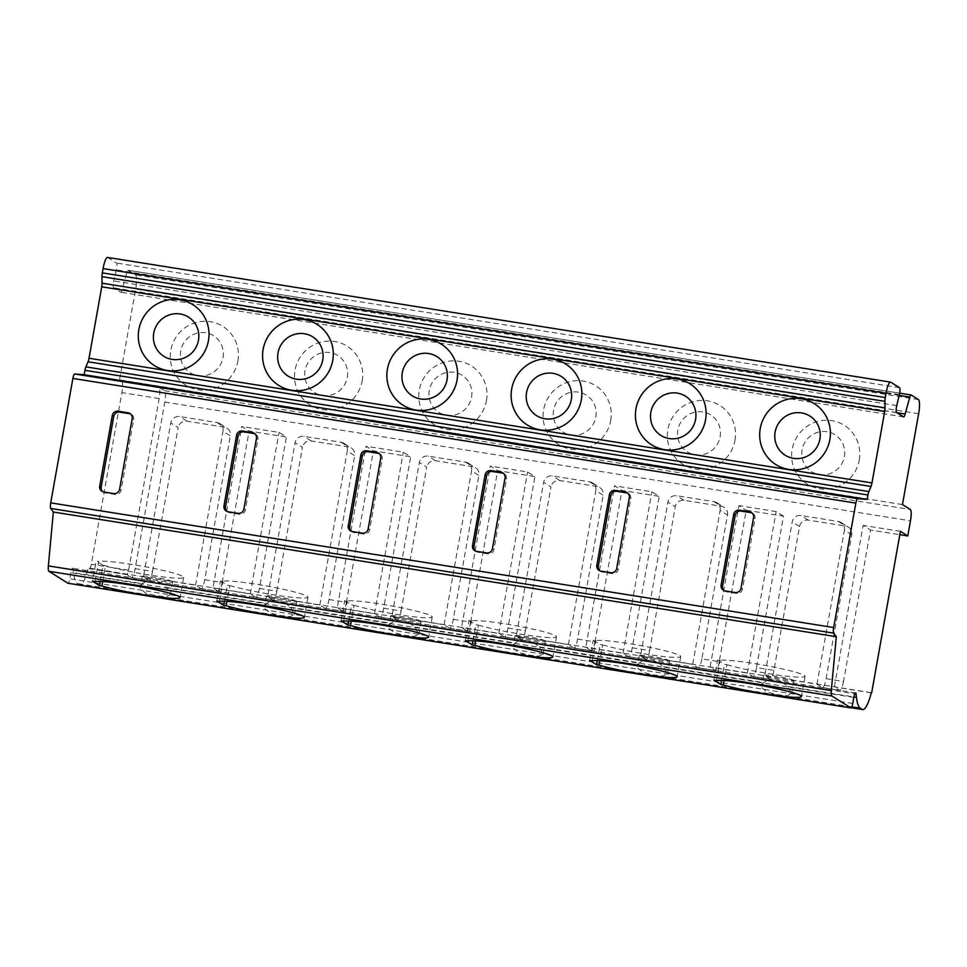<?xml version="1.0" encoding="UTF-8"?>
<svg xmlns="http://www.w3.org/2000/svg" width="967" height="967" viewBox="0 0 967 967"><rect width="100%" height="100%" fill="white"/><g stroke="black" fill="none" stroke-linecap="round" stroke-linejoin="round"><path stroke-width="0.73" stroke-dasharray="4.83 3.63" d="M135.138 568.644L152.532 571.412A10.286 2.139 -81 0 1 148.954 580.345L131.56 577.577A10.286 2.139 -81 0 0 135.138 568.644L164.801 402.067A10.286 2.139 -81 0 0 164.644 390.741L158.999 387.211A10.286 2.139 -81 0 1 159.168 398.537L128.599 570.155A5.149 1.064 -81 0 1 126.81 574.616A5.149 1.064 -81 0 1 126.713 574.591L88.36 567.98A30.871 6.418 -81 0 1 79.753 584.89A30.871 6.418 -81 0 1 79.209 584.684L77.336 583.512A51.456 10.697 -81 0 1 73.516 572.706L73.141 569.382A5.149 1.064 99 0 0 72.67 568.258A5.149 1.064 99 0 0 70.881 572.73L69.793 578.786A5.149 1.064 -81 0 1 68.101 583.246M131.56 577.577A10.286 2.139 -81 0 1 131.379 577.504L126.713 574.591M902.465 504.569L119.509 379.886L121.721 381.276A10.286 2.139 -81 0 1 121.878 392.602L91.309 564.22A5.149 1.064 -81 0 1 89.52 568.681A5.149 1.064 -81 0 1 89.435 568.644M701.849 658.89A10.286 2.139 -81 0 1 698.271 667.822A10.286 2.139 -81 0 1 698.089 667.75L692.686 664.365L720.113 510.419L727.474 515.024L701.849 658.89L719.243 661.658L746.222 510.225L783.5 516.16L756.532 667.593L773.926 670.361L799.552 526.507A7.724 7.518 -57.9 0 1 808.352 520.125L845.642 526.06A7.724 7.518 -57.9 0 1 851.746 534.824L826.12 678.677A10.286 2.139 -81 0 1 822.542 687.61A10.286 2.139 -81 0 1 822.361 687.537L816.97 684.165L764.776 675.848L792.191 521.902A7.724 7.518 122.1 0 1 801.002 515.508L838.28 521.455A7.724 7.518 122.1 0 1 844.396 530.206L851.746 534.824M826.12 678.677L843.526 681.445L870.493 530.025L899.83 534.691M152.532 571.412L178.158 427.559L170.796 422.942A7.724 7.518 122.1 0 1 179.608 416.559L216.886 422.494A7.724 7.518 122.1 0 1 223.002 431.258L230.351 435.863A7.724 7.518 -57.9 0 0 224.247 427.112L186.969 421.177A7.724 7.518 -57.9 0 0 178.158 427.559M204.726 579.729L222.132 582.497A10.286 2.139 -81 0 1 218.554 591.429L201.148 588.661A10.286 2.139 -81 0 0 204.726 579.729L230.351 435.863M222.132 582.497L249.099 431.064L286.389 436.999L279.028 432.394L241.75 426.459L249.099 431.064M259.41 588.432L276.816 591.2A10.286 2.139 -81 0 1 273.238 600.132L255.832 597.364A10.286 2.139 -81 0 0 259.41 588.432L286.389 436.999M276.816 591.2L302.441 447.346L295.08 442.729A7.724 7.518 122.1 0 1 303.892 436.347L341.17 442.294A7.724 7.518 122.1 0 1 347.274 451.045L354.635 455.662A7.724 7.518 -57.9 0 0 348.531 446.899L311.241 440.964A7.724 7.518 -57.9 0 0 302.441 447.346M329.01 599.516L346.404 602.284A10.286 2.139 -81 0 1 342.826 611.217L325.432 608.448A10.286 2.139 -81 0 0 329.01 599.516L354.635 455.662M346.404 602.284L373.383 450.852L410.661 456.799L403.312 452.181L366.022 446.246L373.383 450.852M383.694 608.219L401.087 610.987A10.286 2.139 -81 0 1 397.51 619.932L380.116 617.151A10.286 2.139 -81 0 0 383.694 608.219L410.661 456.799M401.087 610.987L426.713 467.134L419.364 462.528A7.724 7.518 122.1 0 1 428.163 456.146L465.453 462.081A7.724 7.518 122.1 0 1 471.558 470.832L478.907 475.45A7.724 7.518 -57.9 0 0 472.803 466.686L435.525 460.751A7.724 7.518 -57.9 0 0 426.713 467.134M453.293 619.303L470.687 622.071A10.286 2.139 -81 0 1 467.109 631.016L449.703 628.236A10.286 2.139 -81 0 0 453.293 619.303L478.907 475.45M470.687 622.071L497.654 470.651L534.944 476.586L527.583 471.969L490.305 466.034L497.654 470.651M507.965 628.018L525.371 630.786A10.286 2.139 -81 0 1 521.793 639.719L504.387 636.951A10.286 2.139 -81 0 0 507.965 628.018L534.944 476.586M525.371 630.786L550.997 486.933L543.635 482.315A7.724 7.518 122.1 0 1 552.447 475.933L589.725 481.868A7.724 7.518 122.1 0 1 595.829 490.632L603.19 495.237A7.724 7.518 -57.9 0 0 597.086 486.486L559.796 480.539A7.724 7.518 -57.9 0 0 550.997 486.933M577.565 639.09L594.971 641.87A10.286 2.139 -81 0 1 591.381 650.803L573.987 648.035A10.286 2.139 -81 0 0 577.565 639.09L603.19 495.237M594.971 641.87L621.938 490.438L659.228 496.373L651.867 491.768L614.577 485.833L621.938 490.438M632.249 647.805L649.643 650.573A10.286 2.139 -81 0 1 646.065 659.506L628.671 656.738A10.286 2.139 -81 0 0 632.249 647.805L659.228 496.373M649.643 650.573L675.268 506.72L667.919 502.103A7.724 7.518 122.1 0 1 676.719 495.72L714.009 501.655A7.724 7.518 122.1 0 1 720.113 510.419M727.474 515.024A7.724 7.518 -57.9 0 0 721.358 506.273L684.08 500.338A7.724 7.518 -57.9 0 0 675.268 506.72M816.97 684.165L844.396 530.206M773.926 670.361A10.286 2.139 -81 0 1 770.348 679.293A10.286 2.139 -81 0 1 770.167 679.233L764.776 675.848M148.954 580.345A10.286 2.139 -81 0 1 148.773 580.273L143.382 576.9L170.796 422.942M201.148 588.661A10.286 2.139 -81 0 1 200.967 588.589L195.576 585.204L143.382 576.9M218.554 591.429A10.286 2.139 -81 0 1 218.373 591.357L212.97 587.972L241.75 426.459M273.238 600.132A10.286 2.139 -81 0 1 273.057 600.072L267.654 596.687L295.08 442.729M255.832 597.364A10.286 2.139 -81 0 1 255.651 597.292L250.26 593.919L212.97 587.972M325.432 608.448A10.286 2.139 -81 0 1 325.25 608.376L319.859 605.004L267.654 596.687M342.826 611.217A10.286 2.139 -81 0 1 342.644 611.156L337.253 607.772L366.022 446.246M397.51 619.932A10.286 2.139 -81 0 1 397.328 619.859L391.937 616.475L419.364 462.528M380.116 617.151A10.286 2.139 -81 0 1 379.934 617.091L374.531 613.707L337.253 607.772M449.703 628.236A10.286 2.139 -81 0 1 449.522 628.175L444.131 624.791L391.937 616.475M467.109 631.016A10.286 2.139 -81 0 1 466.928 630.943L461.537 627.559L490.305 466.034M521.793 639.719A10.286 2.139 -81 0 1 521.612 639.646L516.209 636.262L543.635 482.315M504.387 636.951A10.286 2.139 -81 0 1 504.206 636.878L498.815 633.494L461.537 627.559M573.987 648.035A10.286 2.139 -81 0 1 573.806 647.963L568.415 644.578L516.209 636.262M591.381 650.803A10.286 2.139 -81 0 1 591.2 650.731L585.809 647.346L614.577 485.833M646.065 659.506A10.286 2.139 -81 0 1 645.883 659.434L640.492 656.061L667.919 502.103M628.671 656.738A10.286 2.139 -81 0 1 628.49 656.666L623.099 653.293L585.809 647.346M719.243 661.658A10.286 2.139 -81 0 1 715.665 670.59A10.286 2.139 -81 0 1 715.483 670.518L710.092 667.145L738.861 505.62L746.222 510.225M756.532 667.593A10.286 2.139 -81 0 1 752.942 676.525A10.286 2.139 -81 0 1 752.773 676.465L747.37 673.08L710.092 667.145M843.526 681.445A10.286 2.139 -81 0 1 839.936 690.378A10.286 2.139 -81 0 1 839.767 690.317L834.364 686.933L863.144 525.407L870.493 530.025M195.576 585.204L223.002 431.258M871.315 692.662L88.36 567.98M871.279 692.807L834.364 686.933M692.686 664.365L640.492 656.061M107.555 257.427A12.861 2.671 -81 0 1 107.784 257.512L116.572 263.024A5.149 1.064 -81 0 1 116.403 269.926L113.792 280.913A5.149 1.064 99 0 0 113.61 287.815L120.621 292.215A5.149 1.064 99 0 0 120.718 292.252A5.149 1.064 99 0 0 122.18 289.326L126.882 272.392A5.149 1.064 -81 0 1 128.115 270.276A5.149 1.064 -81 0 1 128.236 270.325L135.489 274.882A12.861 2.671 -81 0 1 135.694 289.036L119.509 379.886M102.72 491.683A5.149 5.016 -57.9 0 0 105.246 492.892L115.194 494.475A5.149 5.016 -57.9 0 0 121.068 490.221L133.651 419.557A5.149 5.016 -57.9 0 0 130.642 414.009M227.003 511.47A5.149 5.016 -57.9 0 0 229.53 512.691L239.478 514.275A5.149 5.016 -57.9 0 0 245.34 510.02L257.935 439.344A5.149 5.016 -57.9 0 0 254.913 433.808M351.275 531.27A5.149 5.016 -57.9 0 0 353.813 532.479L363.749 534.062A5.149 5.016 -57.9 0 0 369.624 529.807L382.207 459.144A5.149 5.016 -57.9 0 0 379.197 453.596M475.559 551.057A5.149 5.016 -57.9 0 0 478.085 552.266L488.033 553.849A5.149 5.016 -57.9 0 0 493.895 549.594L506.49 478.931A5.149 5.016 -57.9 0 0 503.469 473.383M599.842 570.844A5.149 5.016 -57.9 0 0 602.368 572.065L612.304 573.649A5.149 5.016 -57.9 0 0 618.179 569.394L630.762 498.718A5.149 5.016 -57.9 0 0 627.752 493.17M724.114 590.632A5.149 5.016 -57.9 0 0 726.64 591.852L736.588 593.436A5.149 5.016 -57.9 0 0 742.463 589.181L755.046 518.517A5.149 5.016 -57.9 0 0 752.024 512.969M95.056 581.626L98.646 561.44L96.144 561.041L92.554 581.227M100.145 581.421L103.01 565.344L96.144 561.041M172.283 581.457A15.436 1.33 -169.9 0 0 156.013 577.492A15.436 1.33 -169.9 0 0 142.173 576.368A15.436 1.33 -169.9 0 0 142.463 576.707A15.436 1.33 -169.9 0 0 158.733 580.659A15.436 1.33 -169.9 0 0 172.573 581.783A15.436 1.33 -169.9 0 0 172.283 581.457M103.01 565.344L105.512 565.743A43.745 3.771 -169.9 0 0 153.402 575.631A43.745 3.771 -169.9 0 0 183.657 577.384A43.745 3.771 -169.9 0 0 145.848 566.855A43.745 3.771 -169.9 0 0 98.646 561.44M142.222 583.645L146.948 581.131C151.299 580.635 155.953 581.372 160.897 583.355L166.384 587.489L170.265 594.778L165.877 596.808L156.025 595.732L145.618 593.097L140.336 588.637L140.288 586.993L142.222 583.645L73.516 572.706M782.291 682.303L787.779 686.449L791.647 693.738L787.271 695.769L777.42 694.681L767.012 692.046L761.73 687.585L761.682 685.941L763.604 682.593L768.342 680.079C772.693 679.583 777.347 680.321 782.291 682.303L854.828 693.859M658.007 662.516L663.507 666.65L667.375 673.939L662.987 675.969L653.148 674.893L642.729 672.258L637.446 667.798L637.398 666.154L639.332 662.806L644.058 660.292C648.422 659.796 653.063 660.534 658.007 662.516L768.342 680.079M533.736 642.729L539.223 646.863L543.091 654.151L538.716 656.182L528.864 655.106L518.457 652.471L513.175 647.999L513.114 646.367L515.048 643.019L519.787 640.505C524.138 640.009 528.792 640.746 533.736 642.729L644.058 660.292M409.452 622.929L414.952 627.075L418.82 634.364L414.432 636.395L404.593 635.307L394.173 632.672L388.891 628.212L388.843 626.568L390.777 623.219L395.503 620.717C399.855 620.21 404.508 620.959 409.452 622.929L519.787 640.505M285.168 603.142L290.668 607.288L294.536 614.577L290.16 616.608L280.309 615.52L269.89 612.885L264.62 608.424L264.559 606.78L266.493 603.432L271.219 600.918C275.583 600.422 280.237 601.16 285.168 603.142L395.503 620.717M900.422 531.342L863.144 525.407M296.567 601.244A15.436 1.33 -169.9 0 0 280.297 597.28A15.436 1.33 -169.9 0 0 266.457 596.155A15.436 1.33 -169.9 0 0 266.735 596.494A15.436 1.33 -169.9 0 0 283.017 600.459A15.436 1.33 -169.9 0 0 296.857 601.571A15.436 1.33 -169.9 0 0 296.567 601.244M793.677 680.405A15.436 1.33 -169.9 0 0 777.408 676.441A15.436 1.33 -169.9 0 0 763.567 675.329A15.436 1.33 -169.9 0 0 763.857 675.655A15.436 1.33 -169.9 0 0 780.127 679.62A15.436 1.33 -169.9 0 0 793.967 680.744A15.436 1.33 -169.9 0 0 793.677 680.405M726.906 664.692A43.745 3.771 -169.9 0 0 774.785 674.591A43.745 3.771 -169.9 0 0 805.052 676.344A43.745 3.771 -169.9 0 0 767.242 665.804A43.745 3.771 -169.9 0 0 720.04 660.388L717.538 659.99L724.404 664.293L726.906 664.692L724.102 680.49M716.45 680.575L720.04 660.388M721.539 680.369L724.404 664.293M713.936 680.176L717.538 659.99M669.406 660.618A15.436 1.33 -169.9 0 0 653.124 656.653A15.436 1.33 -169.9 0 0 639.296 655.529A15.436 1.33 -169.9 0 0 639.574 655.868A15.436 1.33 -169.9 0 0 655.856 659.82A15.436 1.33 -169.9 0 0 669.684 660.944A15.436 1.33 -169.9 0 0 669.406 660.618M602.634 644.904A43.745 3.771 -169.9 0 0 650.513 654.792A43.745 3.771 -169.9 0 0 680.768 656.557A43.745 3.771 -169.9 0 0 642.97 646.016A43.745 3.771 -169.9 0 0 595.769 640.601L593.255 640.202L600.12 644.506L602.634 644.904L599.818 660.691M592.167 660.787L595.769 640.601M597.268 660.582L600.12 644.506M589.665 660.388L593.255 640.202M545.122 640.819A15.436 1.33 -169.9 0 0 528.852 636.866A15.436 1.33 -169.9 0 0 515.012 635.742A15.436 1.33 -169.9 0 0 515.302 636.068A15.436 1.33 -169.9 0 0 531.572 640.033A15.436 1.33 -169.9 0 0 545.412 641.157A15.436 1.33 -169.9 0 0 545.122 640.819M478.351 625.105A43.745 3.771 -169.9 0 0 526.229 635.005A43.745 3.771 -169.9 0 0 556.484 636.757A43.745 3.771 -169.9 0 0 518.687 626.229A43.745 3.771 -169.9 0 0 471.485 620.802L468.983 620.403L475.849 624.706L478.351 625.105L475.534 640.903M467.895 641L471.485 620.802M472.984 640.783L475.849 624.706M465.381 640.601L468.983 620.403M420.85 621.032A15.436 1.33 -169.9 0 0 404.569 617.079A15.436 1.33 -169.9 0 0 390.728 615.955A15.436 1.33 -169.9 0 0 391.019 616.281A15.436 1.33 -169.9 0 0 407.3 620.246A15.436 1.33 -169.9 0 0 421.128 621.37A15.436 1.33 -169.9 0 0 420.85 621.032M354.079 605.318A43.745 3.771 -169.9 0 0 401.958 615.217A43.745 3.771 -169.9 0 0 432.213 616.97A43.745 3.771 -169.9 0 0 394.403 606.43A43.745 3.771 -169.9 0 0 347.213 601.015L344.699 600.616L351.565 604.919L354.079 605.318L351.263 621.116M343.611 621.201L347.213 601.015M348.7 620.995L351.565 604.919M341.109 620.802L344.699 600.616M229.795 585.531A43.745 3.771 -169.9 0 0 277.674 595.418A43.745 3.771 -169.9 0 0 307.929 597.183A43.745 3.771 -169.9 0 0 270.131 586.643A43.745 3.771 -169.9 0 0 222.93 581.227L220.428 580.829L227.293 585.132L229.795 585.531L226.979 601.329M219.328 601.414L222.93 581.227M224.429 601.208L227.293 585.132M216.826 601.015L220.428 580.829M896.88 412.691L122.18 289.326M899.177 395.37L126.882 272.392M911.192 395.007L128.236 270.325M362.154 380.901A34.739 33.845 -57.9 0 0 334.679 341.484A34.739 33.845 -57.9 0 0 295.044 370.216A34.739 33.845 -57.9 0 0 322.531 409.621A34.739 33.845 -57.9 0 0 362.154 380.901M486.437 400.689A34.739 33.845 -57.9 0 0 458.95 361.271A34.739 33.845 -57.9 0 0 419.327 390.003A34.739 33.845 -57.9 0 0 446.814 429.421A34.739 33.845 -57.9 0 0 486.437 400.689M610.721 420.476A34.739 33.845 -57.9 0 0 583.234 381.058A34.739 33.845 -57.9 0 0 543.611 409.79A34.739 33.845 -57.9 0 0 571.098 449.208A34.739 33.845 -57.9 0 0 610.721 420.476M734.993 440.275A34.739 33.845 -57.9 0 0 707.506 400.858A34.739 33.845 -57.9 0 0 667.883 429.578A34.739 33.845 -57.9 0 0 695.37 468.995A34.739 33.845 -57.9 0 0 734.993 440.275M859.276 460.062A34.739 33.845 -57.9 0 0 831.789 420.645A34.739 33.845 -57.9 0 0 792.166 449.377A34.739 33.845 -57.9 0 0 819.653 488.782A34.739 33.845 -57.9 0 0 859.276 460.062M237.882 361.102A34.739 33.845 -57.9 0 0 210.395 321.697A34.739 33.845 -57.9 0 0 170.772 350.417A34.739 33.845 -57.9 0 0 198.259 389.834A34.739 33.845 -57.9 0 0 237.882 361.102M223.002 357.585A21.866 21.31 -57.9 0 0 205.693 332.769A21.866 21.31 -57.9 0 0 180.744 350.864A21.866 21.31 -57.9 0 0 198.054 375.68A21.866 21.31 -57.9 0 0 223.002 357.585M347.274 377.384A21.866 21.31 -57.9 0 0 329.977 352.568A21.866 21.31 -57.9 0 0 305.028 370.651A21.866 21.31 -57.9 0 0 322.325 395.467A21.866 21.31 -57.9 0 0 347.274 377.384M471.558 397.171A21.866 21.31 -57.9 0 0 454.248 372.355A21.866 21.31 -57.9 0 0 429.3 390.438A21.866 21.31 -57.9 0 0 446.609 415.254A21.866 21.31 -57.9 0 0 471.558 397.171M595.841 416.958A21.866 21.31 -57.9 0 0 578.532 392.143A21.866 21.31 -57.9 0 0 553.583 410.238A21.866 21.31 -57.9 0 0 570.893 435.053A21.866 21.31 -57.9 0 0 595.841 416.958M720.113 436.758A21.866 21.31 -57.9 0 0 702.804 411.942A21.866 21.31 -57.9 0 0 677.855 430.025A21.866 21.31 -57.9 0 0 695.164 454.841A21.866 21.31 -57.9 0 0 720.113 436.758M844.396 456.545A21.866 21.31 -57.9 0 0 827.087 431.729A21.866 21.31 -57.9 0 0 802.139 449.812A21.866 21.31 -57.9 0 0 819.448 474.628A21.866 21.31 -57.9 0 0 844.396 456.545M102.707 581.53L105.512 565.743M783.5 516.16L776.138 511.555L738.861 505.62M747.37 673.08L776.138 511.555M623.099 653.293L651.867 491.768M568.415 644.578L595.829 490.632M498.815 633.494L527.583 471.969M444.131 624.791L471.558 470.832M374.531 613.707L403.312 452.181M319.859 605.004L347.274 451.045M250.26 593.919L279.028 432.394M159.168 398.537L121.878 392.602M158.999 387.211L121.721 381.276M164.644 390.741L910.31 509.488M164.801 402.067L910.479 520.814M808.352 520.125L801.002 515.508M838.28 521.455L845.642 526.06M799.552 526.507L792.191 521.902M131.379 577.504L148.773 580.273M200.967 588.589L218.373 591.357M255.651 597.292L273.057 600.072M325.25 608.376L342.644 611.156M379.934 617.091L397.328 619.859M449.522 628.175L466.928 630.943M504.206 636.878L521.612 639.646M573.806 647.963L591.2 650.731M628.49 656.666L645.883 659.434M698.089 667.75L715.483 670.518M752.773 676.465L770.167 679.233M822.361 687.537L839.767 690.317M186.969 421.177L179.608 416.559M128.599 570.155L91.309 564.22M132.177 418.638L133.651 419.557M119.594 489.302L121.068 490.221M113.719 493.557L115.194 494.475M103.783 491.973L105.246 492.892M256.46 438.426L257.935 439.344M243.877 509.089L245.34 510.02M238.003 513.344L239.478 514.275M228.055 511.761L229.53 512.691M380.732 458.213L382.207 459.144M368.149 528.889L369.624 529.807M362.274 533.143L363.749 534.062M352.339 531.56L353.813 532.479M505.016 478.012L506.49 478.931M492.433 548.676L493.895 549.594M486.558 552.931L488.033 553.849M476.61 551.347L478.085 552.266M629.299 497.8L630.762 498.718M616.704 568.463L618.179 569.394M610.842 572.718L612.304 573.649M600.894 571.134L602.368 572.065M753.571 517.587L755.046 518.517M740.988 588.262L742.463 589.181M735.113 592.517L736.588 593.436M725.177 590.934L726.64 591.852M787.779 686.449L853.909 696.977M663.507 666.65L763.604 682.593M539.223 646.863L639.332 662.806M414.952 627.075L515.048 643.019M290.668 607.288L390.777 623.219M166.384 587.489L266.493 603.432M851.83 706.853L77.336 583.512M851.395 707.651L79.209 584.684M160.897 583.355L271.219 600.918M146.948 581.131L73.141 569.382M853.837 697.412L70.881 572.73M852.749 703.468L69.793 578.786M890.74 382.195L107.784 257.512M899.528 387.707L116.572 263.024M899.358 394.609L116.403 269.926M896.747 405.596L113.792 280.913M896.566 412.498L113.61 287.815M903.577 416.898L120.621 292.215M918.445 399.564L135.489 274.882M918.65 413.719L135.694 289.036M714.009 501.655L721.358 506.273M684.08 500.338L676.719 495.72M589.725 481.868L597.086 486.486M559.796 480.539L552.447 475.933M465.453 462.081L472.803 466.686M435.525 460.751L428.163 456.146M341.17 442.294L348.531 446.899M311.241 440.964L303.892 436.347M216.886 422.494L224.247 427.112M715.665 670.59L698.271 667.822M770.348 679.293L752.942 676.525M839.936 690.378L822.542 687.61M126.81 574.616L89.52 568.681M131.415 414.408L129.941 413.489M103.421 492.215L101.946 491.284M255.687 434.195L254.224 433.276M227.692 512.002L226.23 511.084M379.971 453.982L378.496 453.064M351.976 531.79L350.501 530.871M504.254 473.782L502.78 472.851M476.248 551.577L474.785 550.658M628.526 493.569L627.051 492.65M600.531 571.376L599.057 570.445M752.809 513.356L751.335 512.437M724.815 591.163L723.34 590.245M142.173 576.368L140.288 586.993M851.311 707.759L79.753 584.89M266.457 596.155L264.559 606.78M855.626 692.94L72.67 568.258M763.567 675.329L761.682 685.941M793.967 680.744L791.647 693.738M805.052 676.344L801.45 696.53M639.296 655.529L637.398 666.154M669.684 660.944L667.375 673.939M680.768 656.557L677.178 676.743M515.012 635.742L513.114 646.367M545.412 641.157L543.091 654.151M556.484 636.757L552.894 656.956M390.728 615.955L388.843 626.568M421.128 621.37L418.82 634.364M432.213 616.97L428.611 637.156M296.857 601.571L294.536 614.577M307.929 597.183L304.339 617.369M903.674 416.934L120.718 292.252M899.648 393.146L128.115 270.276M172.573 581.783L170.265 594.778M183.657 577.384L180.055 597.582M841.036 522.482L848.385 527.088M716.752 502.695L724.114 507.3M592.481 482.896L599.83 487.513M468.197 463.108L475.559 467.726M343.926 443.321L351.275 447.926M219.642 423.522L227.003 428.139"/><path stroke-width="1.45" d="M899.83 534.691L907.783 535.96L910.479 520.814A10.286 2.139 -81 0 0 910.31 509.488L902.465 504.569L918.65 413.719A12.861 2.671 -81 0 0 918.445 399.564L911.192 395.007A5.149 1.064 -81 0 0 911.071 394.959L899.648 393.146M853.909 696.977L856.472 697.388A51.456 10.697 -81 0 0 860.292 708.195L862.165 709.367A30.871 6.418 -81 0 0 862.709 709.573A30.871 6.418 -81 0 0 871.315 692.662L871.279 692.807M68.101 583.246A5.149 1.064 -81 0 1 68.004 583.258A5.149 1.064 -81 0 1 67.92 583.222L48.894 571.292A7.724 1.608 -81 0 1 48.35 565.9L53.342 512.027L50.707 508.437A5.149 1.064 -81 0 1 50.719 502.864L72.888 378.435A5.149 1.064 -81 0 1 74.664 373.975L84.177 374.712L84.963 370.301A5.149 1.064 -81 0 1 85.906 366.88L88.057 361.779A5.149 1.064 99 0 0 89.024 358.249L101.74 286.824A5.149 1.064 99 0 0 102.067 283.186L101.97 276.671A5.149 1.064 -81 0 1 102.321 272.875L103.082 268.596A12.861 2.671 -81 0 1 107.555 257.427L890.51 382.11A12.861 2.671 -81 0 1 890.74 382.195L899.528 387.707A5.149 1.064 -81 0 1 899.358 394.609L896.747 405.596A5.149 1.064 99 0 0 896.566 412.498L903.577 416.898A5.149 1.064 99 0 0 903.674 416.934A5.149 1.064 99 0 0 905.136 414.009L909.838 397.074A5.149 1.064 -81 0 1 911.071 394.959M856.472 697.388L856.097 694.064A5.149 1.064 99 0 0 855.626 692.94A5.149 1.064 99 0 0 853.837 697.412L852.749 703.468A5.149 1.064 -81 0 1 850.96 707.941A5.149 1.064 -81 0 1 850.875 707.904L831.85 695.974A7.724 1.608 -81 0 1 831.306 690.583L836.298 636.697L833.663 633.119A5.149 1.064 -81 0 1 833.675 627.547L855.843 503.118A5.149 1.064 -81 0 1 857.62 498.646L867.133 499.395L867.919 494.983A5.149 1.064 -81 0 1 868.849 491.562L871.013 486.461A5.149 1.064 99 0 0 871.968 482.932L884.696 411.507A5.149 1.064 99 0 0 885.023 407.869L884.926 401.353A5.149 1.064 -81 0 1 885.276 397.558L886.038 393.267A12.861 2.671 -81 0 1 890.51 382.11M242.439 431.004A5.149 5.016 -57.9 0 0 236.577 435.259L223.981 505.922A5.149 5.016 -57.9 0 0 228.055 511.761L238.003 513.344A5.149 5.016 -57.9 0 0 243.877 509.089L256.46 438.426A5.149 5.016 -57.9 0 0 252.387 432.587L242.439 431.004L243.914 431.923A5.149 5.016 -57.9 0 0 238.051 436.177L225.456 506.853A5.149 5.016 -57.9 0 0 227.003 511.47M366.723 450.791A5.149 5.016 -57.9 0 0 360.848 455.046L348.265 525.722A5.149 5.016 -57.9 0 0 352.339 531.56L362.274 533.143A5.149 5.016 -57.9 0 0 368.149 528.889L380.732 458.213A5.149 5.016 -57.9 0 0 376.671 452.375L366.723 450.791L368.197 451.722A5.149 5.016 -57.9 0 0 362.323 455.977L349.74 526.64A5.149 5.016 -57.9 0 0 351.275 531.27M491.006 470.591A5.149 5.016 -57.9 0 0 485.132 474.845L472.549 545.509A5.149 5.016 -57.9 0 0 476.61 551.347L486.558 552.931A5.149 5.016 -57.9 0 0 492.433 548.676L505.016 478.012A5.149 5.016 -57.9 0 0 500.942 472.174L491.006 470.591L492.469 471.509A5.149 5.016 -57.9 0 0 486.606 475.764L474.011 546.428A5.149 5.016 -57.9 0 0 475.559 551.057M615.278 490.378A5.149 5.016 -57.9 0 0 609.415 494.633L596.82 565.296A5.149 5.016 -57.9 0 0 600.894 571.134L610.842 572.718A5.149 5.016 -57.9 0 0 616.704 568.463L629.299 497.8A5.149 5.016 -57.9 0 0 625.226 491.961L615.278 490.378L616.753 491.296A5.149 5.016 -57.9 0 0 610.878 495.551L598.295 566.227A5.149 5.016 -57.9 0 0 599.842 570.844M739.562 510.165A5.149 5.016 -57.9 0 0 733.687 514.42L721.104 585.095A5.149 5.016 -57.9 0 0 725.177 590.934L735.113 592.517A5.149 5.016 -57.9 0 0 740.988 588.262L753.571 517.587A5.149 5.016 -57.9 0 0 749.498 511.748L739.562 510.165L741.036 511.096A5.149 5.016 -57.9 0 0 735.162 515.351L722.567 586.014A5.149 5.016 -57.9 0 0 724.114 590.632M118.167 411.217A5.149 5.016 -57.9 0 0 112.293 415.472L99.71 486.135A5.149 5.016 -57.9 0 0 103.783 491.973L113.719 493.557A5.149 5.016 -57.9 0 0 119.594 489.302L132.177 418.638A5.149 5.016 -57.9 0 0 128.103 412.8L118.167 411.217L119.642 412.135A5.149 5.016 -57.9 0 0 113.768 416.39L101.184 487.054A5.149 5.016 -57.9 0 0 102.72 491.683M130.642 414.009A5.149 5.016 -57.9 0 0 129.578 413.719L119.642 412.135M254.913 433.808A5.149 5.016 -57.9 0 0 253.862 433.506L243.914 431.923M379.197 453.596A5.149 5.016 -57.9 0 0 378.133 453.305L368.197 451.722M503.469 473.383A5.149 5.016 -57.9 0 0 502.417 473.093L492.469 471.509M627.752 493.17A5.149 5.016 -57.9 0 0 626.689 492.88L616.753 491.296M752.024 512.969A5.149 5.016 -57.9 0 0 750.972 512.679L741.036 511.096M833.663 633.119L50.707 508.437M836.298 636.697L53.342 512.027M831.306 690.583L48.35 565.9M226.193 605.717A43.745 3.771 -169.9 0 0 274.084 615.616A43.745 3.771 -169.9 0 0 304.339 617.369A43.745 3.771 -169.9 0 0 266.529 606.829A43.745 3.771 -169.9 0 0 219.328 601.414L216.826 601.015L223.691 605.318L226.193 605.717L226.979 601.329M350.477 625.504A43.745 3.771 -169.9 0 0 398.356 635.404A43.745 3.771 -169.9 0 0 428.611 637.156A43.745 3.771 -169.9 0 0 390.813 626.628A43.745 3.771 -169.9 0 0 343.611 621.201L341.109 620.802L347.975 625.105L350.477 625.504L351.263 621.116M474.761 645.303A43.745 3.771 -169.9 0 0 522.639 655.191A43.745 3.771 -169.9 0 0 552.894 656.956A43.745 3.771 -169.9 0 0 515.085 646.415A43.745 3.771 -169.9 0 0 467.895 641L465.381 640.601L472.247 644.904L474.761 645.303L475.534 640.903M599.032 665.091A43.745 3.771 -169.9 0 0 646.911 674.99A43.745 3.771 -169.9 0 0 677.178 676.743A43.745 3.771 -169.9 0 0 639.368 666.203A43.745 3.771 -169.9 0 0 592.167 660.787L589.665 660.388L596.53 664.692L599.032 665.091L599.818 660.691M723.316 684.878A43.745 3.771 -169.9 0 0 771.195 694.777A43.745 3.771 -169.9 0 0 801.45 696.53A43.745 3.771 -169.9 0 0 763.652 686.002A43.745 3.771 -169.9 0 0 716.45 680.575L713.936 680.176L720.802 684.479L723.316 684.878L724.102 680.49M100.145 581.421L99.42 585.531L92.554 581.227L95.056 581.626A43.745 3.771 -169.9 0 1 142.258 587.042A43.745 3.771 -169.9 0 1 180.055 597.582A43.745 3.771 -169.9 0 1 149.8 595.829A43.745 3.771 -169.9 0 1 101.922 585.929L102.707 581.53M99.42 585.531L101.922 585.929M907.783 535.96L900.422 531.342L871.654 692.868M720.802 684.479L721.539 680.369M596.53 664.692L597.268 660.582M472.247 644.904L472.984 640.783M347.975 625.105L348.7 620.995M223.691 605.318L224.429 601.208M867.133 499.395L84.177 374.712M868.849 491.562L85.906 366.88M871.013 486.461L88.057 361.779M871.968 482.932L89.024 358.249M884.696 411.507L101.74 286.824M332.733 360.461A36.021 35.102 122.1 0 1 291.635 390.257A36.021 35.102 122.1 0 1 263.133 349.389A36.021 35.102 122.1 0 1 304.23 319.593A36.021 35.102 122.1 0 1 332.733 360.461M457.004 380.261A36.021 35.102 122.1 0 1 415.919 410.044A36.021 35.102 122.1 0 1 387.416 369.176A36.021 35.102 122.1 0 1 428.502 339.381A36.021 35.102 122.1 0 1 457.004 380.261M581.288 400.048A36.021 35.102 122.1 0 1 540.19 429.844A36.021 35.102 122.1 0 1 511.688 388.964A36.021 35.102 122.1 0 1 552.786 359.168A36.021 35.102 122.1 0 1 581.288 400.048M705.559 419.835A36.021 35.102 122.1 0 1 664.474 449.631A36.021 35.102 122.1 0 1 635.972 408.751A36.021 35.102 122.1 0 1 677.057 378.967A36.021 35.102 122.1 0 1 705.559 419.835M829.843 439.634A36.021 35.102 122.1 0 1 788.758 469.418A36.021 35.102 122.1 0 1 760.243 428.55A36.021 35.102 122.1 0 1 801.341 398.755A36.021 35.102 122.1 0 1 829.843 439.634M208.449 340.674A36.021 35.102 122.1 0 1 167.364 370.47A36.021 35.102 122.1 0 1 138.849 329.59A36.021 35.102 122.1 0 1 179.947 299.806A36.021 35.102 122.1 0 1 208.449 340.674M198.477 340.239A23.16 22.567 122.1 0 1 172.053 359.386A23.16 22.567 122.1 0 1 153.741 333.107A23.16 22.567 122.1 0 1 180.152 313.961A23.16 22.567 122.1 0 1 198.477 340.239M322.748 360.026A23.16 22.567 122.1 0 1 296.337 379.173A23.16 22.567 122.1 0 1 278.012 352.895A23.16 22.567 122.1 0 1 304.424 333.748A23.16 22.567 122.1 0 1 322.748 360.026M447.032 379.813A23.16 22.567 122.1 0 1 420.621 398.972A23.16 22.567 122.1 0 1 402.296 372.694A23.16 22.567 122.1 0 1 428.707 353.535A23.16 22.567 122.1 0 1 447.032 379.813M571.316 399.601A23.16 22.567 122.1 0 1 544.892 418.759A23.16 22.567 122.1 0 1 526.568 392.481A23.16 22.567 122.1 0 1 552.991 373.335A23.16 22.567 122.1 0 1 571.316 399.601M695.587 419.4A23.16 22.567 122.1 0 1 669.176 438.547A23.16 22.567 122.1 0 1 650.851 412.268A23.16 22.567 122.1 0 1 677.263 393.122A23.16 22.567 122.1 0 1 695.587 419.4M819.871 439.187A23.16 22.567 122.1 0 1 793.448 458.334A23.16 22.567 122.1 0 1 775.123 432.068A23.16 22.567 122.1 0 1 801.546 412.909A23.16 22.567 122.1 0 1 819.871 439.187M885.023 407.869L102.067 283.186M905.136 414.009L896.88 412.691M909.838 397.074L899.177 395.37M50.719 502.864L833.675 627.547M855.843 503.118L72.888 378.435M112.293 415.472L113.768 416.39M128.103 412.8L129.578 413.719M99.71 486.135L101.184 487.054M236.577 435.259L238.051 436.177M252.387 432.587L253.862 433.506M223.981 505.922L225.456 506.853M360.848 455.046L362.323 455.977M376.671 452.375L378.133 453.305M348.265 525.722L349.74 526.64M485.132 474.845L486.606 475.764M500.942 472.174L502.417 473.093M472.549 545.509L474.011 546.428M609.415 494.633L610.878 495.551M625.226 491.961L626.689 492.88M596.82 565.296L598.295 566.227M733.687 514.42L735.162 515.351M749.498 511.748L750.972 512.679M721.104 585.095L722.567 586.014M831.85 695.974L48.894 571.292M850.875 707.904L67.92 583.222M860.292 708.195L851.83 706.853M862.165 709.367L851.395 707.651M854.828 693.859L856.097 694.064M857.62 498.646L74.664 373.975M867.919 494.983L84.963 370.301M884.926 401.353L101.97 276.671M885.276 397.558L102.321 272.875M886.038 393.267L103.082 268.596M862.709 709.573L851.311 707.759M850.96 707.941L68.004 583.258"/></g></svg>
